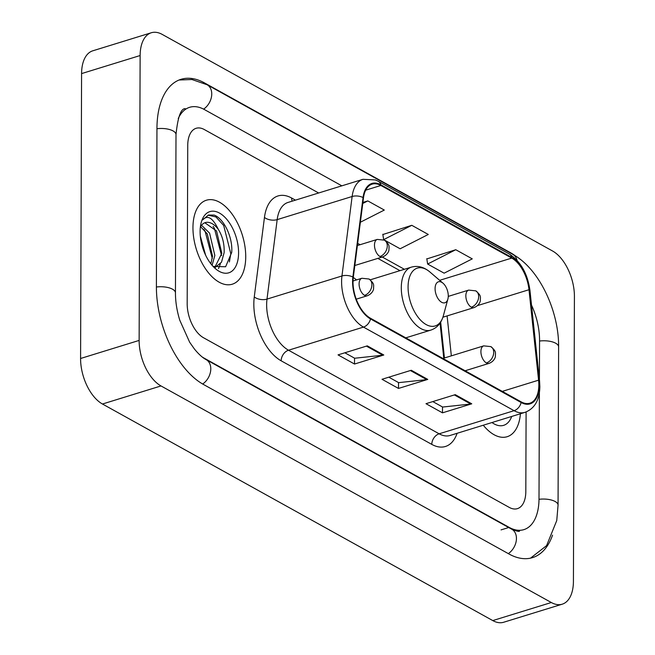 <?xml version="1.0" encoding="UTF-8"?>
<svg xmlns="http://www.w3.org/2000/svg" width="655" height="655" viewBox="0 0 655 655"><rect width="100%" height="100%" fill="white"/><g stroke="black" fill="none" stroke-linecap="round" stroke-linejoin="round"><path stroke-width="0.98" d="M356.525 279.931A48.519 26.568 72.9 0 0 353.291 277.483M443.762 358.187L440.045 323.111M229.471 261.722A36.614 20.051 72.9 0 0 229.618 258.021M245.731 256.85A43.942 24.055 72.9 0 0 206.391 200.225A43.942 24.055 72.9 0 0 192.955 227.572A43.942 24.055 72.9 0 0 232.296 284.196A43.942 24.055 72.9 0 0 245.731 256.85A43.942 24.055 72.9 0 0 206.391 200.225A43.942 24.055 72.9 0 0 192.955 227.572A43.942 24.055 72.9 0 0 232.296 284.196A43.942 24.055 72.9 0 0 245.731 256.85M538.828 384.952A29.295 16.039 -107.1 0 1 529.87 403.185A29.295 16.039 -107.1 0 1 521.143 401.851L370.517 318.273A29.295 16.039 -107.1 0 1 353.299 277.376L363.484 197.892A29.295 16.039 -107.1 0 1 372.155 184.145A29.295 16.039 -107.1 0 1 380.882 185.48L511.735 258.086A29.295 16.039 -107.1 0 1 528.986 289.723L538.574 380.178A29.295 16.039 -107.1 0 1 538.828 384.952M539.27 385.197A30.024 16.44 72.9 0 0 539.008 380.301L529.42 289.854A30.024 16.44 72.9 0 0 511.743 257.415L380.891 184.808A30.024 16.44 72.9 0 0 363.05 197.54L352.865 277.016A30.024 16.44 72.9 0 0 370.517 318.936L521.143 402.514A30.024 16.44 72.9 0 0 539.27 385.197M367.308 345.856L338.029 354.887L354.519 364.033L383.797 355.002L367.308 345.856M344.841 352.783L354.691 358.244L382.782 355.215A7.32 5.322 -61 0 0 383.797 355.002M354.543 358.162L354.519 364.033M455.266 394.654L425.987 403.693L442.477 412.838L471.756 403.808L455.266 394.654M432.799 401.589L442.649 407.05L470.74 404.02A7.32 5.322 -61 0 0 471.756 403.808M442.502 406.968L442.477 412.838M411.283 370.255L382.004 379.286L398.502 388.44L427.772 379.409L411.283 370.255M388.816 377.182L398.666 382.651L426.757 379.622A7.32 5.322 -61 0 0 427.772 379.409M398.518 382.569L398.502 388.44M483.284 425.218A43.942 24.055 72.9 0 0 507.158 436.713A43.942 24.055 72.9 0 0 520.414 413.764A43.942 24.055 72.9 0 1 507.158 436.713A43.942 24.055 72.9 0 1 483.284 425.218M187.183 303.65A27.461 15.04 72.9 0 0 203.59 337.792L509.238 507.396A27.461 15.04 72.9 0 0 517.425 508.64A27.461 15.04 72.9 0 0 525.818 491.553L526.096 411.97L525.818 491.553A27.461 15.04 72.9 0 1 517.425 508.64A27.461 15.04 72.9 0 1 509.238 507.396L203.59 337.792A27.461 15.04 72.9 0 1 187.183 303.65L187.739 145.385L187.183 303.65M318.649 192.988L204.311 129.543A27.461 15.04 72.9 0 0 196.132 128.29A27.461 15.04 72.9 0 0 187.739 145.385A27.461 15.04 72.9 0 1 196.132 128.29A27.461 15.04 72.9 0 1 204.311 129.543L318.649 192.988M455.765 249.719L427.641 264.031L444.131 273.176L472.263 258.864L455.765 249.719L426.831 258.93M360.365 222.242L384.305 210.059L367.815 200.913L362.903 202.428M411.79 225.312L383.658 239.624L400.148 248.777L428.28 234.465L411.79 225.312L382.848 234.531M383.658 239.624L382.807 234.253M427.641 264.031L426.782 258.659M367.815 200.913L362.772 203.476M202.469 357.18A49.428 27.068 72.9 0 0 203.517 357.786L509.172 527.381A49.428 27.068 72.9 0 0 523.894 529.633A49.428 27.068 72.9 0 0 539.008 498.873L539.384 392.828M539.425 379.736L539.564 340.6A49.428 27.068 72.9 0 0 531.516 305.107M341.853 185.832L204.385 109.549A49.428 27.068 72.9 0 0 189.655 107.297A49.428 27.068 72.9 0 0 178.234 118.555M139.138 340.42A36.614 20.051 72.9 0 0 161.007 385.942L551.322 602.518A36.614 20.051 72.9 0 0 562.227 604.188A36.614 20.051 72.9 0 0 573.42 581.403L574.419 296.51A36.614 20.051 72.9 0 0 552.542 250.988L162.235 34.42A36.614 20.051 72.9 0 0 151.321 32.75A36.614 20.051 72.9 0 0 140.129 55.536L139.138 340.42L80.581 358.49A36.614 20.051 72.9 0 0 102.458 404.012L492.765 620.58A36.614 20.051 72.9 0 0 503.679 622.25L562.227 604.188M151.321 32.75L92.773 50.812A36.614 20.051 72.9 0 0 81.58 73.597L80.581 358.49M515.87 256.211A78.723 43.107 72.9 0 0 510.13 252.494L204.475 82.898A78.723 43.107 72.9 0 0 181.017 79.312A78.723 43.107 72.9 0 0 156.954 128.298L156.398 286.571A78.723 43.107 72.9 0 0 203.427 384.444L509.074 554.04A78.723 43.107 72.9 0 0 532.531 557.626A78.723 43.107 72.9 0 0 552.542 535.143M443.812 358.179L440.086 323.046M491.995 422.532A32.038 17.546 72.9 0 0 511.702 416.449M435.084 288.618A10.988 6.018 72.9 0 0 440.528 301.513A10.988 6.018 72.9 0 0 447.889 299.057A10.988 6.018 72.9 0 0 448.274 295.937A10.988 6.018 72.9 0 0 442.993 283.181A10.988 6.018 72.9 0 0 435.084 288.618M200.307 236.037L205.613 255.172M201.527 225.263L209.584 233.139L214.84 255.466L212.081 265.283M200.586 226.646L207.258 233.851L212.523 256.179L210.861 263.785M213.088 266.413L225.615 266.765L231.698 252.462C233.041 237.225 223.543 218.246 214.103 215.077L208.454 215.036L202.649 219.9C207.561 214.635 212.76 217.763 218.254 229.283A22.884 12.527 72.9 0 0 205.277 222.602A22.884 12.527 72.9 0 0 200.364 227.048M218.254 229.283C222.52 236.127 224.477 243.897 224.141 252.593L221.488 262.229L215.004 267.477M204.827 222.757L216.559 230.986L221.816 253.313L214.807 267.387M238.584 252.887A32.038 17.546 72.9 0 0 222.692 215.274A32.038 17.546 72.9 0 0 201.232 222.446A32.038 17.546 72.9 0 0 200.102 231.534A32.038 17.546 72.9 0 0 215.52 268.747A32.038 17.546 72.9 0 0 238.584 252.887M208.11 215.151L215.953 216.961L223.691 225.467L230.822 253.796L229.397 261.943M213.112 226.401L214.398 228.333L221.57 255.614M220.383 263.867L218.524 268.575M203.82 229.266L205.097 231.199L212.277 258.479M457.108 433.299A45.768 25.062 -107.1 0 1 431.792 444.393L281.167 360.815A9.154 6.656 119 0 1 288.519 350.22L439.145 433.807A36.614 20.051 72.9 0 0 450.059 435.469L525.007 412.347A36.614 20.051 -107.1 0 1 514.093 410.685A9.154 6.656 -61 0 0 521.143 402.514M281.167 360.815A45.768 25.062 -107.1 0 1 253.829 303.912A45.768 25.062 -107.1 0 1 254.271 296.911L264.456 217.427A45.768 25.062 -107.1 0 1 291.647 198.031L295.454 200.143M266.642 304.706A36.614 20.051 72.9 0 0 288.519 350.22L363.468 327.099A36.614 20.051 -107.1 0 1 341.951 275.984L352.128 196.5A36.614 20.051 -107.1 0 1 362.976 179.314L288.028 202.436A36.614 20.051 72.9 0 0 277.18 219.621L267.003 299.106A36.614 20.051 72.9 0 0 266.642 304.706M525.007 412.347C534.66 408.638 539.605 400.033 539.859 386.548L539.573 381.071A9.154 2.579 173.9 0 0 539.008 380.301M539.573 381.071L529.977 290.615C527.652 273.7 520.709 261.468 509.148 253.919A9.154 6.656 119 0 1 511.743 257.415M380.891 184.808A9.154 6.656 -61 0 0 378.295 181.304L375.389 179.937L362.976 179.314M363.05 197.54A9.154 4.896 -172.7 0 0 352.128 196.5L277.18 219.621A9.154 4.896 7.3 0 1 264.456 217.427M529.977 290.615A9.154 2.579 173.9 0 0 529.42 289.854M352.865 277.016A9.154 4.896 -172.7 0 0 341.951 275.984L267.003 299.106A9.154 4.896 7.3 0 1 254.271 296.911M370.517 318.936A9.154 6.656 119 0 1 363.468 327.099L514.093 410.685L439.145 433.807A9.154 6.656 119 0 0 431.792 444.393M292.228 201.142A9.154 6.656 119 0 1 291.647 198.031M380.882 185.48L365.703 190.163M538.574 380.178L502.27 391.379M528.986 289.723L477.528 305.598M451.344 355.853L447.103 315.906M511.735 258.086L439.652 280.324M404.389 269.295L382.274 257.022M360.086 244.708L357.663 243.365M410.382 370.534L426.757 379.622M454.365 394.932L470.74 404.02M366.407 346.127L382.782 355.215M202.673 384.018A14.647 10.644 -61 0 0 210.623 371.107A14.647 10.644 -61 0 0 206.186 359.66C202.608 357.769 198.686 354.224 194.429 349.025L189.647 342.213L179.732 320.131C176.858 310.642 175.434 301.554 175.45 292.859L175.999 134.586C177.816 117.065 180.903 108.427 185.267 108.656M156.398 287.005A14.647 6.075 0.2 0 1 175.45 292.859M156.946 128.732A14.647 6.075 0.2 0 1 175.999 134.586M179.052 80.016L191.94 79.509L207.144 84.773A14.647 10.644 119 0 1 211.581 96.228A14.647 10.644 119 0 1 203.615 109.139M207.144 84.773L512.8 254.369A14.647 10.644 119 0 1 517.032 260.305M512.8 254.369C539.065 268.452 558.993 310.871 558.617 346.888A14.647 6.075 -179.8 0 0 539.564 341.034M558.617 346.888L558.06 505.161A14.647 6.075 -179.8 0 0 539.008 499.307M508.313 553.622A14.647 10.644 -61 0 0 516.271 540.711A14.647 10.644 -61 0 0 511.833 529.265L206.186 359.66M102.458 404.012L161.007 385.942M81.58 73.597L140.129 55.536M492.765 620.58L551.322 602.518M203.844 83.095L204.475 82.898M509.672 252.633L510.13 252.494M501.05 529.887L509.172 527.381M370.247 279.824L411.365 267.142C417.751 265.373 423.924 266.978 429.876 271.964A30.269 16.58 72.9 0 0 408.073 286.947A30.269 16.58 72.9 0 0 423.097 322.481A30.269 16.58 72.9 0 0 443.369 315.71L447.889 299.057M411.365 267.142A32.955 18.045 72.9 0 0 401.294 287.651A32.955 18.045 72.9 0 0 430.793 330.12C437.073 327.983 441.265 323.177 443.369 315.71M486.378 362.944A9.154 5.011 72.9 0 0 489.105 363.361C494.599 361.167 495.491 356.672 495.376 356.418C495.368 352.423 496.629 351.596 490.849 346.61A9.154 6.656 119 0 1 493.723 352.357A9.154 6.656 -61 0 1 486.378 362.944A9.154 5.011 72.9 0 1 480.909 351.563A9.154 5.011 72.9 0 1 483.709 345.865L490.849 346.61M364.557 295.348A9.154 5.011 72.9 0 0 367.283 295.765C372.777 293.571 373.669 289.076 373.555 288.83C373.546 284.827 374.807 284.008 369.027 279.014A9.154 6.656 119 0 1 371.901 284.761A9.154 6.656 -61 0 1 364.557 295.348A9.154 5.011 72.9 0 1 359.087 283.967A9.154 5.011 72.9 0 1 361.887 278.269L369.027 279.014M471.313 307.179A9.154 5.011 72.9 0 0 474.04 307.596C479.534 305.402 480.426 300.915 480.32 300.661C480.303 296.658 481.564 295.839 475.784 290.845A9.154 6.656 119 0 1 478.666 296.592A9.154 6.656 -61 0 1 471.313 307.179A9.154 5.011 72.9 0 1 465.844 295.798A9.154 5.011 72.9 0 1 468.644 290.108L475.784 290.845M379.949 256.482A9.154 5.011 72.9 0 0 382.676 256.899C388.169 254.705 389.062 250.218 388.947 249.964C388.939 245.961 390.2 245.142 384.419 240.148A9.154 6.656 119 0 1 387.293 245.895A9.154 6.656 -61 0 1 379.949 256.482A9.154 5.011 72.9 0 1 374.48 245.101A9.154 5.011 72.9 0 1 377.28 239.411L384.419 240.148M509.148 253.919L378.295 181.304M399.959 270.662L377.853 258.389M444.45 357.974L440.659 322.162M530.509 558.158L546.573 545.648L556.75 520.569L558.06 505.161M519.505 530.992C519.571 531.893 517.016 531.32 511.833 529.265M405.781 337.841L430.793 330.12M442.993 283.181L429.876 271.964M465.115 370.763L489.105 363.361M442.927 358.449L483.709 345.865M356.246 299.171L367.283 295.765M353.029 281.003L361.887 278.269M442.919 317.2L474.04 307.596M448.266 296.387L468.644 290.108M354.822 265.496L382.676 256.899M357.376 245.543L377.28 239.411M215.028 267.486L215.585 267.322"/></g></svg>

